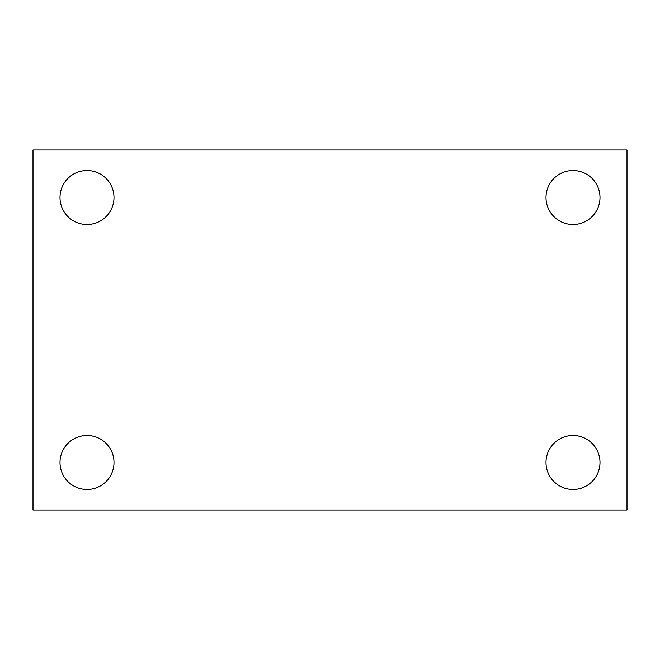 <?xml version="1.0" encoding="UTF-8"?>
<svg xmlns="http://www.w3.org/2000/svg" width="660" height="660" viewBox="0 0 660 660"><rect width="100%" height="100%" fill="white"/><g stroke="black" fill="none" stroke-linecap="round" stroke-linejoin="round"><path stroke-width="0.99" d="M33 509.998L33 150.001L627 150.001L627 509.998L33 509.998M86.996 489.481A27.002 27.002 0 0 0 113.998 462.478A27.002 27.002 0 0 0 86.996 435.476A27.002 27.002 0 0 0 60.002 462.478A27.002 27.002 0 0 0 86.996 489.481M573.004 489.481A27.002 27.002 0 0 0 599.998 462.478A27.002 27.002 0 0 0 573.004 435.476A27.002 27.002 0 0 0 546.001 462.478A27.002 27.002 0 0 0 573.004 489.481M573.004 224.524A27.002 27.002 0 0 0 599.998 197.521A27.002 27.002 0 0 0 573.004 170.519A27.002 27.002 0 0 0 546.001 197.521A27.002 27.002 0 0 0 573.004 224.524M86.996 224.524A27.002 27.002 0 0 0 113.998 197.521A27.002 27.002 0 0 0 86.996 170.519A27.002 27.002 0 0 0 60.002 197.521A27.002 27.002 0 0 0 86.996 224.524"/></g></svg>
